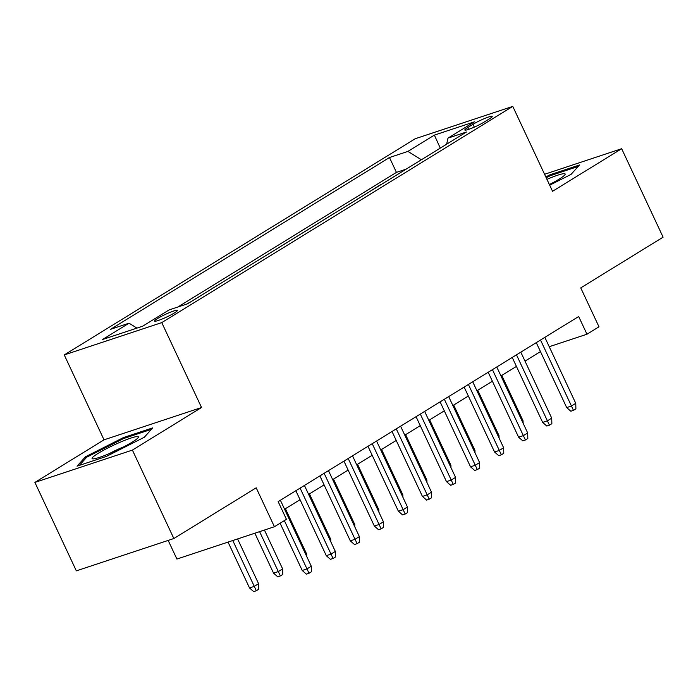 <?xml version="1.0" encoding="UTF-8"?>
<svg xmlns="http://www.w3.org/2000/svg" width="698" height="698" viewBox="0 0 698 698"><rect width="100%" height="100%" fill="white"/><g stroke="black" fill="none" stroke-linecap="round" stroke-linejoin="round"><path stroke-width="1.05" d="M174.404 312.94A12.59 1.466 -25.1 0 0 177.371 310.401A12.59 1.466 -25.1 0 0 169.806 312.451A12.59 1.466 -25.1 0 0 157.539 318.532A12.59 1.466 -25.1 0 0 154.572 321.08A12.59 1.466 -25.1 0 0 162.137 319.03A12.59 1.466 -25.1 0 0 174.404 312.94M168.174 540.418L176.908 559.054L274.419 526.728L286.442 519.329L278.153 501.635L578.677 316.517L586.966 334.211L598.989 326.804L580.753 287.89L663.1 237.172L621.665 148.718L544.571 174.282M34.9 482.414L76.335 570.859L173.846 538.533L132.411 450.088L201.539 407.519L161.762 322.607L64.251 354.933L104.019 439.836L34.9 482.414L132.411 450.088M161.762 322.607L512.777 106.393L415.258 138.719L64.251 354.933M391.665 178.069L405.355 169.64M382.05 183.993L381.309 184.447M381.221 184.263L367.628 192.875M343.582 207.681L357.263 199.253M319.544 222.496L333.225 214.068M295.498 237.303L309.179 228.874M271.461 252.109L285.142 243.681M247.415 266.924L261.096 258.496M223.369 281.73L237.058 273.302M199.331 296.545L213.012 288.108M186.715 304.075L188.975 302.923M472.991 124.296L467.704 127.559A12.198 1.422 -25.1 0 0 464.833 130.02A12.198 1.422 -25.1 0 0 472.162 128.031A12.198 1.422 -25.1 0 0 484.046 122.141L489.333 118.878A12.198 1.422 -25.1 0 0 492.203 116.418A12.198 1.422 -25.1 0 0 484.874 118.407A12.198 1.422 -25.1 0 0 472.991 124.296L474.317 127.115M421.383 159.763L407.92 151.405L389.475 157.521L110.589 329.308L129.034 323.191L102.589 339.49L142.654 326.21L169.099 309.912L187.544 303.805L466.43 132.009L447.985 138.125L446.633 144.207M407.92 151.405L434.374 135.115L474.431 121.836L447.985 138.125M405.268 169.457L396.438 172.38L177.894 306.998M188.888 302.74L189.716 302.461M212.925 287.934L213.754 287.655M236.971 273.119L237.8 272.848M261.017 258.312L261.837 258.033M285.054 243.506L285.883 243.227M309.101 228.691L309.921 228.421M333.138 213.885L333.967 213.605M357.184 199.07L358.004 198.799M274.419 526.728L256.192 487.815L173.846 538.533M512.777 106.393L552.546 191.296L621.665 148.718M549.239 346.714L586.966 334.211M284.592 509.217L300.053 499.698M308.629 494.411L324.09 484.892M332.676 479.605L348.136 470.077M356.713 464.789L372.174 455.27M380.759 449.983L396.22 440.464M404.796 435.177L420.257 425.649M428.842 420.362L444.303 410.843M452.88 405.555L468.341 396.028M476.926 390.749L492.387 381.221M500.963 375.934L516.424 366.415M525.009 361.128L540.47 351.6M396.438 172.38L389.475 157.521M129.034 323.191L136.939 328.104M440.29 148.116L434.374 135.115M549.684 185.188L571.025 174.404L579.541 164.981L550.172 174.709L545.81 176.917M201.539 407.519L104.019 439.836M106.393 456.422L144.277 437.271L152.792 427.848L123.433 437.576L85.549 456.736L77.024 466.159L106.393 456.422M550.591 175.599L550.172 174.709M86.098 457.914L85.549 456.736M123.843 438.466L123.433 437.576M536.273 342.639L566.689 407.58L571.435 406L540.522 340.022M575.763 403.339L575.902 408.88L573.494 410.363L571.435 406L575.763 403.339L544.85 337.361M573.494 410.363L570.859 411.235L566.689 407.58M522.226 421.322L523.046 420.807L501.792 375.428M523.046 420.807L523.107 423.206M549.387 184.551A25.564 2.975 -25.1 0 0 559.115 179.168A25.564 2.975 -25.1 0 0 564.918 174.77A25.564 2.975 -25.1 0 0 546.953 179.351M550.6 183.923A17.502 2.042 -25.1 0 0 549.335 184.438M546.202 177.754L550.242 175.713L578.223 166.438M137.34 436.538A25.564 2.975 -25.1 0 0 108.757 447.54A25.564 2.975 -25.1 0 0 92.825 458.874A25.564 2.975 -25.1 0 0 93.148 458.883A25.564 2.975 -25.1 0 0 117.072 450.14A25.564 2.975 -25.1 0 0 138.169 437.637A25.564 2.975 -25.1 0 0 137.34 436.538M123.86 446.79A17.502 2.042 -25.1 0 0 109.019 453.744M79.328 465.4L86.788 457.146L123.494 438.58L151.475 429.305M512.227 357.455L542.643 422.386L547.389 420.815L516.485 354.828M551.717 418.146L551.856 423.686L549.448 425.169L547.389 420.815L551.717 418.146L520.813 352.167M549.448 425.169L546.813 426.042L542.643 422.386M488.19 372.261L518.605 437.192L523.352 435.622L492.439 369.643M527.679 432.961L527.81 438.501L525.411 439.976L523.352 435.622L527.679 432.961L496.767 366.974M525.411 439.976L522.776 440.848L518.605 437.192M464.144 387.067L494.559 452.007L499.306 450.428L468.402 384.45M503.633 447.767L503.773 453.307L501.365 454.791L499.306 450.428L503.633 447.767L472.729 381.789M501.365 454.791L498.73 455.663L494.559 452.007M440.106 401.882L470.522 466.814L475.268 465.243L444.356 399.256M479.596 462.573L479.727 468.114L477.327 469.597L475.268 465.243L479.596 462.573L448.683 396.595M477.327 469.597L474.692 470.469L470.522 466.814M498.18 436.128L499.009 435.622L477.746 390.234M499.009 435.622L499.07 438.012M474.143 450.934L474.963 450.428L453.709 405.049M474.963 450.428L475.024 452.828M450.097 465.749L450.925 465.243L429.663 419.856M450.925 465.243L450.987 467.634M426.059 480.556L426.879 480.05L405.625 434.662M426.879 480.05L426.94 482.449M416.06 416.689L446.476 481.62L451.222 480.05L420.318 414.071M455.55 477.388L455.689 482.929L453.281 484.403L451.222 480.05L455.55 477.388L424.646 411.401M453.281 484.403L450.646 485.276L446.476 481.62M402.013 495.362L402.842 494.856L381.579 449.477M402.842 494.856L402.903 497.255M392.023 431.495L422.438 496.435L427.185 494.856L396.272 428.877M431.512 492.195L431.643 497.735L429.244 499.218L427.185 494.856L431.512 492.195L400.6 426.216M429.244 499.218L426.609 500.091L422.438 496.435M377.976 510.177L378.796 509.671L357.542 464.283M378.796 509.671L378.857 512.062M367.977 446.31L398.392 511.241L403.139 509.671L372.235 443.692M407.466 507.001L407.606 512.541L405.198 514.025L403.139 509.671L407.466 507.001L376.562 441.023M405.198 514.025L402.563 514.897L398.392 511.241M353.93 524.983L354.759 524.477L333.496 479.098M354.759 524.477L354.82 526.877M343.94 461.116L374.355 526.048L379.093 524.477L348.189 458.499M383.42 521.816L383.56 527.356L381.16 528.831L379.093 524.477L383.42 521.816L352.516 455.829M381.16 528.831L378.525 529.712L374.355 526.048M329.892 539.79L330.712 539.284L309.458 493.905M330.712 539.284L330.773 541.683M319.893 475.923L350.309 540.863L355.055 539.284L324.151 473.305M359.383 536.622L359.522 542.163L357.114 543.646L355.055 539.284L359.383 536.622L328.479 470.644M357.114 543.646L354.479 544.519L350.309 540.863M295.856 490.738L326.271 555.669L331.009 554.099L300.105 488.12M335.337 551.429L335.476 556.969L333.077 558.452L331.009 554.099L335.337 551.429L304.433 485.45M333.077 558.452L330.442 559.325L326.271 555.669M305.846 554.605L306.675 554.099L285.412 508.711M306.675 554.099L306.727 556.489M282.629 568.905L282.769 574.445L280.36 575.929L277.725 576.801L273.555 573.145L278.301 571.566L282.629 568.905L264.429 530.044M280.36 575.929L259.604 531.64M273.555 573.145L254.857 533.22M280.099 523.238L302.225 570.475L306.972 568.905L284.348 520.612M311.299 566.244L311.439 571.784L309.031 573.259L306.972 568.905L311.299 566.244L280.387 500.257M309.031 573.259L306.396 574.14L302.225 570.475M258.592 583.711L258.722 589.252L256.323 590.735L253.688 591.607L249.518 587.952L254.264 586.381L258.592 583.711L237.608 538.935M256.323 590.735L232.783 540.531M249.518 587.952L228.037 542.102M468.567 129.392L467.704 127.559"/></g></svg>
